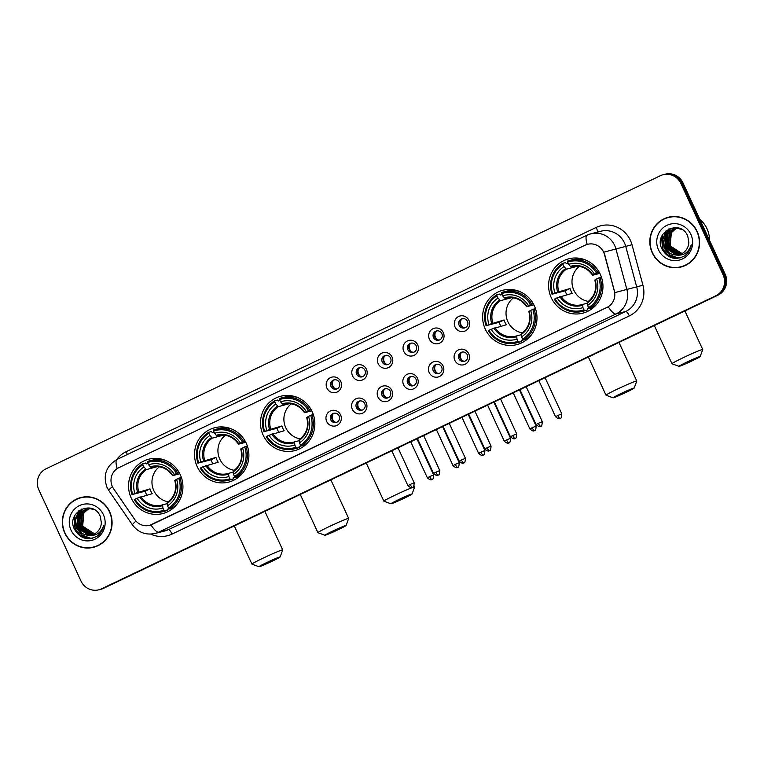 <?xml version="1.0" encoding="UTF-8"?>
<svg xmlns="http://www.w3.org/2000/svg" width="764" height="764" viewBox="0 0 764 764"><rect width="100%" height="100%" fill="white"/><g stroke="black" fill="none" stroke-linecap="round" stroke-linejoin="round"><path stroke-width="1.15" d="M551.255 297.683A28.067 27.132 -104.4 0 0 582.779 313.164A28.067 27.132 -104.4 0 0 600.294 274.295A28.067 27.132 -104.4 0 0 568.769 258.815A28.067 27.132 -104.4 0 0 551.255 297.683M197.188 466.603A28.067 27.132 -104.4 0 0 228.713 482.084A28.067 27.132 -104.4 0 0 246.228 443.216A28.067 27.132 -104.4 0 0 214.703 427.735A28.067 27.132 -104.4 0 0 197.188 466.603M263.16 435.136A28.067 27.132 -104.4 0 0 294.675 450.617A28.067 27.132 -104.4 0 0 312.189 411.739A28.067 27.132 -104.4 0 0 280.674 396.258A28.067 27.132 -104.4 0 0 263.16 435.136M485.293 329.16A28.067 27.132 -104.4 0 0 516.808 344.631A28.067 27.132 -104.4 0 0 534.322 305.762A28.067 27.132 -104.4 0 0 502.808 290.282A28.067 27.132 -104.4 0 0 485.293 329.16M131.227 498.08A28.067 27.132 -104.4 0 0 162.742 513.561A28.067 27.132 -104.4 0 0 180.266 474.683A28.067 27.132 -104.4 0 0 148.741 459.202A28.067 27.132 -104.4 0 0 131.227 498.08M340.582 414.9A7.946 7.678 75.6 0 1 336.972 425.405A7.946 7.678 75.6 0 1 326.706 421.518A7.946 7.678 75.6 0 1 330.315 411.003A7.946 7.678 75.6 0 1 340.582 414.9M330.783 419.856A4.765 4.603 -104.4 0 0 336.141 422.482A4.765 4.603 -104.4 0 0 339.111 415.883A4.765 4.603 -104.4 0 0 333.763 413.257A4.765 4.603 -104.4 0 0 330.783 419.856M366.204 402.666A7.946 7.678 75.6 0 1 362.594 413.181A7.946 7.678 75.6 0 1 352.328 409.294A7.946 7.678 75.6 0 1 355.938 398.779A7.946 7.678 75.6 0 1 366.204 402.666M356.416 407.632A4.765 4.603 -104.4 0 0 361.764 410.258A4.765 4.603 -104.4 0 0 364.743 403.659A4.765 4.603 -104.4 0 0 359.386 401.033A4.765 4.603 -104.4 0 0 356.416 407.632M391.837 390.442A7.946 7.678 75.6 0 1 388.227 400.957A7.946 7.678 75.6 0 1 377.96 397.06A7.946 7.678 75.6 0 1 381.57 386.555A7.946 7.678 75.6 0 1 391.837 390.442M382.038 395.399A4.765 4.603 -104.4 0 0 387.396 398.034A4.765 4.603 -104.4 0 0 390.366 391.426A4.765 4.603 -104.4 0 0 385.018 388.8A4.765 4.603 -104.4 0 0 382.038 395.399M417.459 378.218A7.946 7.678 75.6 0 1 413.849 388.733A7.946 7.678 75.6 0 1 403.583 384.836A7.946 7.678 75.6 0 1 407.193 374.322A7.946 7.678 75.6 0 1 417.459 378.218M407.67 383.175A4.765 4.603 -104.4 0 0 413.018 385.801A4.765 4.603 -104.4 0 0 415.998 379.202A4.765 4.603 -104.4 0 0 410.64 376.576A4.765 4.603 -104.4 0 0 407.67 383.175M443.091 365.994A7.946 7.678 75.6 0 1 439.481 376.499A7.946 7.678 75.6 0 1 429.215 372.612A7.946 7.678 75.6 0 1 432.825 362.098A7.946 7.678 75.6 0 1 443.091 365.994M433.293 370.951A4.765 4.603 -104.4 0 0 438.651 373.577A4.765 4.603 -104.4 0 0 441.621 366.978A4.765 4.603 -104.4 0 0 436.273 364.352A4.765 4.603 -104.4 0 0 433.293 370.951M468.714 353.761A7.946 7.678 75.6 0 1 465.104 364.275A7.946 7.678 75.6 0 1 454.838 360.388A7.946 7.678 75.6 0 1 458.448 349.874A7.946 7.678 75.6 0 1 468.714 353.761M458.925 358.727A4.765 4.603 -104.4 0 0 464.273 361.353A4.765 4.603 -104.4 0 0 467.253 354.754A4.765 4.603 -104.4 0 0 461.895 352.118A4.765 4.603 -104.4 0 0 458.925 358.727M340.792 381.513A7.946 7.678 75.6 0 1 337.182 392.027A7.946 7.678 75.6 0 1 326.916 388.131A7.946 7.678 75.6 0 1 330.526 377.626A7.946 7.678 75.6 0 1 340.792 381.513M331.003 386.469A4.765 4.603 -104.4 0 0 336.351 389.105A4.765 4.603 -104.4 0 0 339.331 382.497A4.765 4.603 -104.4 0 0 333.973 379.87A4.765 4.603 -104.4 0 0 331.003 386.469M366.424 369.289A7.946 7.678 75.6 0 1 362.804 379.803A7.946 7.678 75.6 0 1 352.538 375.907A7.946 7.678 75.6 0 1 356.148 365.393A7.946 7.678 75.6 0 1 366.424 369.289M356.626 374.245A4.765 4.603 -104.4 0 0 361.983 376.872A4.765 4.603 -104.4 0 0 364.953 370.273A4.765 4.603 -104.4 0 0 359.605 367.646A4.765 4.603 -104.4 0 0 356.626 374.245M392.047 357.055A7.946 7.678 75.6 0 1 388.437 367.57A7.946 7.678 75.6 0 1 378.17 363.683A7.946 7.678 75.6 0 1 381.78 353.169A7.946 7.678 75.6 0 1 392.047 357.055M382.258 362.021A4.765 4.603 -104.4 0 0 387.606 364.648A4.765 4.603 -104.4 0 0 390.585 358.049A4.765 4.603 -104.4 0 0 385.228 355.422A4.765 4.603 -104.4 0 0 382.258 362.021M417.669 344.831A7.946 7.678 75.6 0 1 414.059 355.346A7.946 7.678 75.6 0 1 403.793 351.45A7.946 7.678 75.6 0 1 407.403 340.945A7.946 7.678 75.6 0 1 417.669 344.831M407.88 349.797A4.765 4.603 -104.4 0 0 413.238 352.424A4.765 4.603 -104.4 0 0 416.208 345.825A4.765 4.603 -104.4 0 0 410.86 343.189A4.765 4.603 -104.4 0 0 407.88 349.797M443.301 332.607A7.946 7.678 75.6 0 1 439.692 343.122A7.946 7.678 75.6 0 1 429.425 339.226A7.946 7.678 75.6 0 1 433.035 328.711A7.946 7.678 75.6 0 1 443.301 332.607M433.513 337.564A4.765 4.603 -104.4 0 0 438.861 340.19A4.765 4.603 -104.4 0 0 441.84 333.591A4.765 4.603 -104.4 0 0 436.483 330.965A4.765 4.603 -104.4 0 0 433.513 337.564M468.924 320.383A7.946 7.678 75.6 0 1 465.314 330.888A7.946 7.678 75.6 0 1 455.048 327.002A7.946 7.678 75.6 0 1 458.658 316.487A7.946 7.678 75.6 0 1 468.924 320.383M459.135 325.34A4.765 4.603 -104.4 0 0 464.493 327.966A4.765 4.603 -104.4 0 0 467.463 321.367A4.765 4.603 -104.4 0 0 462.115 318.741A4.765 4.603 -104.4 0 0 459.135 325.34M336.781 422.263A4.765 4.603 75.6 0 1 334.431 413.133M362.413 410.039A4.765 4.603 75.6 0 1 360.054 400.909M388.036 397.815A4.765 4.603 75.6 0 1 385.686 388.685M413.658 385.591A4.765 4.603 75.6 0 1 411.309 376.461M439.29 373.357A4.765 4.603 75.6 0 1 436.941 364.227M464.913 361.133A4.765 4.603 75.6 0 1 462.564 352.003M336.991 388.886A4.765 4.603 75.6 0 1 334.642 379.756M362.623 376.652A4.765 4.603 75.6 0 1 360.274 367.522M388.246 364.428A4.765 4.603 75.6 0 1 385.896 355.298M413.878 352.204A4.765 4.603 75.6 0 1 411.519 343.074M439.501 339.98A4.765 4.603 75.6 0 1 437.151 330.85M465.133 327.746A4.765 4.603 75.6 0 1 462.774 318.617M113.588 488.731A14.296 13.819 75.6 0 1 112.356 486.572A14.296 13.819 75.6 0 1 118.859 467.644L585.148 245.187A14.296 13.819 75.6 0 1 587.573 244.308A14.296 13.819 75.6 0 1 604.477 254.536L614.294 290.864A14.296 13.819 75.6 0 1 606.95 307.443L152.074 524.457A14.296 13.819 75.6 0 1 149.658 525.336A14.296 13.819 75.6 0 1 134.827 519.615L113.588 488.731M64.778 533.119A25.68 24.83 -104.4 0 0 93.619 547.282A25.68 24.83 -104.4 0 0 109.644 511.708A25.68 24.83 -104.4 0 0 80.803 497.545A25.68 24.83 -104.4 0 0 64.778 533.119M88.271 547.769A25.68 24.83 -104.4 0 0 94.134 547.139M652.255 252.827A25.68 24.83 -104.4 0 0 681.106 266.999A25.68 24.83 -104.4 0 0 697.131 231.425A25.68 24.83 -104.4 0 0 668.29 217.262A25.68 24.83 -104.4 0 0 652.255 252.827M675.748 267.486A25.68 24.83 -104.4 0 0 681.622 266.856M98.833 589.808L100.924 589.264A15.882 15.356 -104.4 0 0 103.617 588.29L717.94 295.2A15.882 15.356 -104.4 0 0 725.16 274.18L683.006 182.959L681.956 183.226A15.882 15.356 -104.4 0 0 664.117 174.459A15.882 15.356 -104.4 0 1 681.956 183.226L724.11 274.448L681.956 183.226L680.915 183.494A15.882 15.356 -104.4 0 0 663.076 174.736A15.882 15.356 -104.4 0 0 660.382 175.71L46.06 468.8A15.882 15.356 -104.4 0 0 38.84 489.819L80.994 581.041A15.882 15.356 -104.4 0 0 98.833 589.808A15.882 15.356 -104.4 0 0 101.526 588.824L715.839 295.744A15.882 15.356 -104.4 0 0 723.059 274.715L680.915 183.494M717.94 295.2L716.89 295.467A15.882 15.356 -104.4 0 0 724.11 274.448A15.882 15.356 -104.4 0 1 716.89 295.467L102.577 588.557L715.839 295.744M99.883 589.541A15.882 15.356 -104.4 0 0 102.577 588.557A15.882 15.356 -104.4 0 1 99.883 589.541M602.71 250.306L604.668 254.479L614.839 292.631L626.862 289.422A21.182 20.475 75.6 0 1 615.975 313.985A18.537 4.651 64.5 0 1 608.239 306.784L149.754 525.317M668.815 217.129A25.68 24.83 -104.4 0 0 663.372 219.421M81.328 497.412A25.68 24.83 -104.4 0 0 75.884 499.704M683.006 182.959A15.882 15.356 -104.4 0 0 665.167 174.192L663.076 174.736M87.201 496.791A25.413 24.572 -104.4 0 0 81.92 497.526L80.869 497.803A25.413 24.572 -104.4 0 0 65.007 533.005A25.413 24.572 -104.4 0 0 93.552 547.024A25.413 24.572 -104.4 0 0 109.414 511.823A25.413 24.572 -104.4 0 0 80.869 497.803M94.535 533.835L82.865 526.262L81.777 523.359M94.239 533.988L92.549 533.941L82.235 526.234L83.496 513.007L88.538 508.671M94.44 533.893L92.96 533.835L82.655 526.129L83.906 512.902L88.758 508.662M93.437 534.361L90.878 534.37L80.573 526.663L81.824 513.437L87.669 508.748M93.638 534.275L91.298 534.265L80.984 526.549L82.245 513.332L87.879 508.719M92.616 534.657L89.216 534.8L78.912 527.093L80.163 513.866L86.809 508.872M92.826 534.59L89.636 534.685L79.322 526.979L80.583 513.761L87.029 508.834M88.28 535.278A13.236 12.797 -104.4 0 0 101.345 522.624L100.285 516.445C93.227 498.615 66.048 512.061 74.204 528.774C79.742 538.563 87.392 541.027 97.143 536.156C100.81 533.415 103.025 529.748 103.78 525.145C101.163 532.938 95.997 536.318 88.28 535.278C83.266 534.867 79.59 532.279 77.25 527.513L78.501 514.296L85.979 509.063L90.343 508.7L94.459 509.76M91.995 534.848L87.975 535.115L77.661 527.408L78.921 514.182L86.179 509.005M88.729 508.576L89.331 508.318M88.949 508.566L89.55 508.289M87.87 508.662L88.481 508.442M88.08 508.633L89.722 508.098M88.891 508.337L89.512 508.156M87.02 508.805L88.051 508.528M87.23 508.767L87.85 508.585M71.023 530.14A18.537 17.916 -104.4 0 0 94.975 539.212A18.537 17.916 -104.4 0 0 103.398 514.688A18.537 17.916 -104.4 0 0 79.446 505.606A18.537 17.916 -104.4 0 0 71.023 530.14M81.356 518.068L83.352 511.928M93.552 547.024L94.602 546.757A25.413 24.572 -104.4 0 0 99.587 544.856M90.391 538.62L88.433 538.544L80.583 535.488L75.206 528.736L74.786 515.671M92.778 538.152L90.095 538.114L82.245 535.058L76.877 528.316L75.455 519.682L78.998 510.648M81.49 532.432L78.539 527.886L77.517 516.779M78.043 515.003L81.633 509.091M83.161 532.011L80.201 527.456L79.179 516.349M79.714 514.573L80.927 511.899M81.204 511.422L83.562 508.375M89.751 538.677L80.373 535.535L75.006 528.793L74.127 517.123M92.578 538.209L89.885 538.171L82.035 535.106L76.667 528.363L75.244 519.74L78.587 510.963M80.478 531.524L78.329 527.934L77.059 518.116M77.575 515.843L81.356 509.216M82.14 531.104L79.991 527.504L78.721 517.686M79.246 515.413L80.554 512.243M80.869 511.699L83.343 508.442M674.688 216.498A25.413 24.572 -104.4 0 0 669.398 217.243L668.357 217.52A25.413 24.572 -104.4 0 0 652.494 252.722A25.413 24.572 -104.4 0 0 681.039 266.741A25.413 24.572 -104.4 0 0 696.902 231.53A25.413 24.572 -104.4 0 0 668.357 217.52M709.517 240.326A26.473 25.594 -104.4 0 0 706.996 228.732A26.473 25.594 -104.4 0 0 699.824 219.354M682.023 253.552L670.353 245.979L669.264 243.076M681.727 253.705L680.027 253.658L669.722 245.951L670.983 232.724L676.016 228.388M681.927 253.61L680.447 253.543L670.133 245.836L671.394 232.619L676.236 228.379M680.925 254.068L678.365 254.087L668.061 246.371L669.312 233.154L675.156 228.455M681.125 253.982L678.785 253.973L668.471 246.266L669.732 233.039L675.366 228.436M680.103 254.374L676.703 254.507L666.399 246.801L667.65 233.583L674.297 228.589M680.313 254.307L677.124 254.402L666.81 246.696L668.07 233.469L675.538 228.245M675.768 254.995A13.236 12.797 -104.4 0 0 688.822 242.341L687.772 236.162C680.714 218.332 653.535 231.778 661.691 248.481C667.23 258.28 674.879 260.744 684.63 255.873C688.297 253.132 690.513 249.465 691.267 244.852C688.65 252.655 683.484 256.036 675.768 254.995C670.754 254.584 667.077 251.996 664.728 247.23L665.988 234.004L673.466 228.78L677.83 228.417L681.946 229.477M679.482 254.565L675.452 254.832L665.148 247.125L666.409 233.899L673.667 228.722M676.216 228.293L676.818 228.025M676.436 228.274L677.028 228.006M675.357 228.379L675.959 228.159M675.567 228.35L677.2 227.815M676.379 228.054L676.999 227.863M674.717 228.484L675.328 228.293M658.501 249.847A18.537 17.916 -104.4 0 0 682.462 258.929A18.537 17.916 -104.4 0 0 690.885 234.405A18.537 17.916 -104.4 0 0 666.934 225.323A18.537 17.916 -104.4 0 0 658.501 249.847M668.844 237.776L670.84 231.645M681.039 266.741L682.08 266.474A25.413 24.572 -104.4 0 0 687.065 264.564M677.878 258.337L675.911 258.261L668.07 255.195L662.694 248.453L662.273 235.388M680.266 257.869L677.582 257.831L669.732 254.775L664.355 248.023L662.942 239.399L666.485 230.365M668.977 252.149L666.027 247.593L665.005 236.496M665.53 234.71L669.121 228.799M670.639 251.719L667.688 247.173L666.666 236.066M667.192 234.281L668.414 231.607M668.691 231.129L671.05 228.092M677.238 258.394L667.86 255.252L662.484 248.51L661.614 236.84M680.065 257.926L677.372 257.888L669.522 254.823L664.155 248.08L662.732 239.447L666.074 230.68M667.965 251.241L665.816 247.651L664.546 237.833M665.062 235.56L668.834 228.933M669.627 250.812L667.478 247.221L666.208 237.403M666.724 235.131L668.042 231.96M668.347 231.406L670.83 228.159M272.433 561.082A11.651 0.554 155.2 0 0 280.121 556.975A11.651 0.554 155.2 0 0 266.665 562.571A11.651 0.554 155.2 0 0 258.996 566.735A11.651 0.554 155.2 0 0 272.433 561.082M258.996 566.735L251.986 564.157A16.942 0.802 -24.8 0 1 251.948 564.138A16.942 0.802 -24.8 0 1 263.141 558.112A16.942 0.802 -24.8 0 1 282.709 549.918A16.942 0.802 -24.8 0 1 282.709 549.965L280.121 556.975M159.342 466.794A19.587 18.938 -104.4 0 0 153.822 490.631A19.587 18.938 -104.4 0 0 168.357 501.795M169.188 508.805L167.182 509.321L167.44 510.39L164.642 511.106L163.935 510.209A25.202 24.372 -104.4 0 1 134.961 499.226L137.1 498.204A22.767 22.013 -104.4 0 0 162.904 507.993L162.617 504.813L167.154 503.648M146.783 495.101A25.155 24.314 75.6 0 1 146.086 493.687A25.155 24.314 75.6 0 1 145.093 491.233L132.735 494.423A25.202 24.372 -104.4 0 1 142.925 464.76L143.957 466.976A22.767 22.013 -104.4 0 0 134.875 493.41L149.992 488.903A19.587 18.938 -104.4 0 0 150.938 491.376A19.587 18.938 -104.4 0 0 152.208 493.697L137.1 498.204M142.925 464.76L142.744 463.729L145.552 463.003L146.23 463.958L147.996 463.509M165.616 460.453A26.262 25.393 -104.4 0 0 152.256 460.157L149.457 460.883A26.262 25.393 -104.4 0 0 147.376 461.513L147.557 462.554A25.202 24.372 -104.4 0 1 176.532 473.537L177.725 473.021A26.262 25.393 -104.4 0 0 149.457 460.883M181.374 477.452L178.747 478.331A25.202 24.372 -104.4 0 1 168.558 508.003L169.264 508.9L172.072 508.184A26.262 25.393 -104.4 0 0 176.914 504.316M134.961 499.226L134.292 499.608A26.262 25.393 -104.4 0 0 162.56 511.746L165.358 511.021A26.262 25.393 -104.4 0 0 167.44 510.39M177.725 473.021L179.215 472.639M169.264 508.9A26.262 25.393 -104.4 0 0 179.941 477.825M162.56 511.746A26.262 25.393 -104.4 0 0 164.642 511.106M176.532 473.537L174.393 474.559A22.767 22.013 -104.4 0 0 148.579 464.77L147.557 462.554M168.558 508.003L167.536 505.778A22.767 22.013 -104.4 0 0 176.608 479.353L178.747 478.331M162.904 507.993L163.935 510.209M148.579 464.77L150.986 467.406L152.857 466.919M179.817 473.766L172.654 475.619L174.393 474.559M176.608 479.353L175.09 480.212A20.37 19.692 -104.4 0 1 167.115 503.438L167.536 505.778M172.654 475.619L172.874 475.409A20.37 19.692 -104.4 0 0 150.193 466.814M139.802 497.049A20.37 19.692 -104.4 0 0 162.484 505.644L162.617 504.813M174.622 506.389L175.243 506.226M173.81 507.611L172.397 507.974M142.744 463.729A26.262 25.393 -104.4 0 0 132.067 494.805M134.875 493.41L132.735 494.423M157.556 466.594L146.354 469.612L143.957 466.976M149.992 488.903L145.093 491.233M338.395 529.614A11.651 0.554 155.2 0 0 346.092 525.498A11.651 0.554 155.2 0 0 332.636 531.104A11.651 0.554 155.2 0 0 324.958 535.258A11.651 0.554 155.2 0 0 338.395 529.614M324.958 535.258L317.948 532.689A16.942 0.802 -24.8 0 1 317.91 532.661A16.942 0.802 -24.8 0 1 329.103 526.635A16.942 0.802 -24.8 0 1 348.68 518.45A16.942 0.802 -24.8 0 1 348.671 518.489L346.092 525.498M225.313 435.318A19.587 18.938 -104.4 0 0 219.784 459.164A19.587 18.938 -104.4 0 0 234.328 470.318M235.15 477.328L233.154 477.844L233.412 478.913L230.604 479.639L229.897 478.741A25.202 24.372 -104.4 0 1 200.922 467.759L203.062 466.737A22.767 22.013 -104.4 0 0 228.875 476.516L228.589 473.346L233.115 472.171M212.745 463.624A25.155 24.314 75.6 0 1 212.048 462.22A25.155 24.314 75.6 0 1 211.065 459.766L198.707 462.955A25.202 24.372 -104.4 0 1 208.897 433.283L209.919 435.509A22.767 22.013 -104.4 0 0 200.846 461.933L215.954 457.426A19.587 18.938 -104.4 0 0 216.909 459.899A19.587 18.938 -104.4 0 0 218.17 462.23L203.062 466.737M208.897 433.283L208.715 432.252L211.513 431.526L212.191 432.491L213.958 432.032M231.578 428.986A26.262 25.393 -104.4 0 0 218.218 428.69L215.419 429.406A26.262 25.393 -104.4 0 0 213.337 430.046L213.519 431.077A25.202 24.372 -104.4 0 1 242.494 442.06L243.687 441.554A26.262 25.393 -104.4 0 0 215.419 429.406M247.335 445.985L244.719 446.864A25.202 24.372 -104.4 0 1 234.519 476.535L235.236 477.433L238.034 476.707A26.262 25.393 -104.4 0 0 242.876 472.84M200.922 467.759L200.254 468.131A26.262 25.393 -104.4 0 0 228.522 480.269L231.33 479.553A26.262 25.393 -104.4 0 0 233.412 478.913M243.687 441.554L245.177 441.162M235.236 477.433A26.262 25.393 -104.4 0 0 245.903 446.348M228.522 480.269A26.262 25.393 -104.4 0 0 230.604 479.639M242.494 442.06L240.354 443.082A22.767 22.013 -104.4 0 0 214.55 433.303L213.519 431.077M234.519 476.535L233.498 474.31A22.767 22.013 -104.4 0 0 242.57 447.885L244.719 446.864M228.875 476.516L229.897 478.741M214.55 433.303L216.947 435.929L218.819 435.451M245.788 442.299L238.616 444.142L240.354 443.082M242.57 447.885L241.052 448.735A20.37 19.692 -104.4 0 1 233.077 471.961L233.498 474.31M238.616 444.142L238.836 443.941A20.37 19.692 -104.4 0 0 216.155 435.346M205.774 465.572A20.37 19.692 -104.4 0 0 228.455 474.167L228.589 473.346L227.653 473.613A19.587 18.938 -104.4 0 0 228.57 473.346M240.584 474.912L241.204 474.759M239.772 476.144L238.358 476.507M208.715 432.252A26.262 25.393 -104.4 0 0 198.038 463.328M200.846 461.933L198.707 462.955M223.518 435.127L212.316 438.135L209.919 435.509M215.954 457.426L211.065 459.766M404.357 498.147A11.651 0.554 155.2 0 0 412.054 494.031A11.651 0.554 155.2 0 0 398.598 499.627A11.651 0.554 155.2 0 0 390.929 503.791A11.651 0.554 155.2 0 0 404.357 498.147M390.929 503.791L383.91 501.222A16.942 0.802 -24.8 0 1 383.881 501.194A16.942 0.802 -24.8 0 1 395.064 495.167A16.942 0.802 -24.8 0 1 414.642 486.974A16.942 0.802 -24.8 0 1 414.642 487.021L412.054 494.031M291.275 403.85A19.587 18.938 -104.4 0 0 285.755 427.687A19.587 18.938 -104.4 0 0 300.29 438.851M301.121 445.861L299.116 446.377L299.373 447.446L296.566 448.162L295.859 447.265A25.202 24.372 -104.4 0 1 266.884 436.282L269.023 435.26A22.767 22.013 -104.4 0 0 294.837 445.049L294.551 441.869L299.077 440.704M278.717 432.157A25.155 24.314 75.6 0 1 278.01 430.753A25.155 24.314 75.6 0 1 277.026 428.289L264.669 431.488A25.202 24.372 -104.4 0 1 274.859 401.816L275.89 404.032A22.767 22.013 -104.4 0 0 266.808 430.466L281.916 425.959A19.587 18.938 -104.4 0 0 282.871 428.432A19.587 18.938 -104.4 0 0 284.141 430.753L269.023 435.26M274.859 401.816L274.677 400.785L277.475 400.059L278.153 401.024L279.93 400.565M297.54 397.509A26.262 25.393 -104.4 0 0 284.189 397.213L281.381 397.939A26.262 25.393 -104.4 0 0 279.299 398.579L279.481 399.61A25.202 24.372 -104.4 0 1 308.465 410.593L309.659 410.077A26.262 25.393 -104.4 0 0 281.381 397.939M313.297 414.508L310.681 415.387A25.202 24.372 -104.4 0 1 300.491 445.059L301.197 445.956L303.996 445.24A26.262 25.393 -104.4 0 0 308.837 441.372M266.884 436.282L266.216 436.664A26.262 25.393 -104.4 0 0 294.484 448.802L297.291 448.076A26.262 25.393 -104.4 0 0 299.373 447.446M309.659 410.077L311.149 409.695M301.197 445.956A26.262 25.393 -104.4 0 0 311.874 414.881M294.484 448.802A26.262 25.393 -104.4 0 0 296.566 448.162M308.465 410.593L306.326 411.615A22.767 22.013 -104.4 0 0 280.512 401.826L279.481 399.61M300.491 445.059L299.459 442.843A22.767 22.013 -104.4 0 0 308.541 416.409L310.681 415.387M294.837 445.049L295.859 447.265M280.512 401.826L282.909 404.462L284.781 403.975M311.75 410.831L304.578 412.675L306.326 411.615M308.541 416.409L307.023 417.268A20.37 19.692 -104.4 0 1 299.039 440.494L299.459 442.843M304.578 412.675L304.798 412.464A20.37 19.692 -104.4 0 0 282.117 403.869M271.736 434.105A20.37 19.692 -104.4 0 0 294.417 442.7L294.551 441.869M306.555 443.445L307.166 443.282M305.743 444.667L304.33 445.03M274.677 400.785A26.262 25.393 -104.4 0 0 264 431.861M266.808 430.466L264.669 431.488M289.489 403.65L278.287 406.668L275.89 404.032M281.916 425.959L277.026 428.289M626.499 392.161A11.651 0.554 155.2 0 0 634.187 388.055A11.651 0.554 155.2 0 0 620.731 393.651A11.651 0.554 155.2 0 0 613.062 397.815A11.651 0.554 155.2 0 0 626.499 392.161M613.062 397.815L606.043 395.236A16.942 0.802 -24.8 0 1 606.014 395.217A16.942 0.802 -24.8 0 1 617.207 389.182A16.942 0.802 -24.8 0 1 636.775 380.997A16.942 0.802 -24.8 0 1 636.775 381.045L634.187 388.055M513.408 297.874A19.587 18.938 -104.4 0 0 507.888 321.711A19.587 18.938 -104.4 0 0 522.423 332.865M523.254 339.884L521.249 340.4L521.506 341.47L518.708 342.186L518.002 341.288A25.202 24.372 -104.4 0 1 489.017 330.306L491.156 329.284A22.767 22.013 -104.4 0 0 516.97 339.063L516.684 335.893L521.21 334.727M500.85 326.18A25.155 24.314 75.6 0 1 500.143 324.767A25.155 24.314 75.6 0 1 499.159 322.312L486.802 325.502A25.202 24.372 -104.4 0 1 496.992 295.84L498.023 298.055A22.767 22.013 -104.4 0 0 488.941 324.48L504.049 319.982A19.587 18.938 -104.4 0 0 505.004 322.456A19.587 18.938 -104.4 0 0 506.274 324.776L491.156 329.284M496.992 295.84L496.81 294.799L499.608 294.083L500.286 295.038L502.063 294.589M519.673 291.533A26.262 25.393 -104.4 0 0 506.322 291.237L503.514 291.963A26.262 25.393 -104.4 0 0 501.432 292.593L501.623 293.624A25.202 24.372 -104.4 0 1 530.598 304.616L531.792 304.101A26.262 25.393 -104.4 0 0 503.514 291.963M535.44 308.532L532.814 309.41A25.202 24.372 -104.4 0 1 522.624 339.082L523.33 339.98L526.138 339.254A26.262 25.393 -104.4 0 0 530.98 335.386M489.017 330.306L488.349 330.688A26.262 25.393 -104.4 0 0 516.626 342.826L519.424 342.1A26.262 25.393 -104.4 0 0 521.506 341.47M531.792 304.101L533.282 303.719M523.33 339.98A26.262 25.393 -104.4 0 0 534.007 308.904M516.626 342.826A26.262 25.393 -104.4 0 0 518.708 342.186M530.598 304.616L528.459 305.629A22.767 22.013 -104.4 0 0 502.645 295.849L501.623 293.624M522.624 339.082L521.592 336.857A22.767 22.013 -104.4 0 0 530.674 310.432L532.814 309.41M516.97 339.063L518.002 341.288M502.645 295.849L505.042 298.485L506.914 297.998M533.883 304.846L526.711 306.698L528.459 305.629M530.674 310.432L529.156 311.292A20.37 19.692 -104.4 0 1 521.172 334.517L521.592 336.857M526.711 306.698L526.931 306.488A20.37 19.692 -104.4 0 0 504.259 297.893M493.869 328.128A20.37 19.692 -104.4 0 0 516.55 336.723L516.684 335.893M528.688 337.468L529.299 337.306M527.876 338.691L526.463 339.054M496.81 294.799A26.262 25.393 -104.4 0 0 486.133 325.884M488.941 324.48L486.802 325.502M511.622 297.673L500.42 300.691L498.023 298.055M504.049 319.982L499.159 322.312M692.461 360.694A11.651 0.554 155.2 0 0 700.149 356.578A11.651 0.554 155.2 0 0 686.693 362.174A11.651 0.554 155.2 0 0 679.024 366.338A11.651 0.554 155.2 0 0 692.461 360.694M679.024 366.338L672.014 363.769A16.942 0.802 -24.8 0 1 671.976 363.74A16.942 0.802 -24.8 0 1 683.169 357.714A16.942 0.802 -24.8 0 1 702.737 349.53A16.942 0.802 -24.8 0 1 702.737 349.568L700.149 356.578M579.37 266.397A19.587 18.938 -104.4 0 0 573.85 290.244A19.587 18.938 -104.4 0 0 588.395 301.398M589.216 308.408L587.21 308.923L587.468 309.993L584.67 310.719L583.963 309.821A25.202 24.372 -104.4 0 1 554.989 298.839L557.128 297.817A22.767 22.013 -104.4 0 0 582.932 307.596L582.655 304.416L587.182 303.251M566.812 294.703A25.155 24.314 75.6 0 1 566.114 293.3A25.155 24.314 75.6 0 1 565.121 290.836L552.764 294.035A25.202 24.372 -104.4 0 1 562.963 264.363L563.985 266.588A22.767 22.013 -104.4 0 0 554.912 293.013L570.02 288.505A19.587 18.938 -104.4 0 0 570.966 290.979A19.587 18.938 -104.4 0 0 572.236 293.309L557.128 297.817M562.963 264.363L562.772 263.332L565.58 262.606L566.258 263.57L568.024 263.112M585.644 260.066A26.262 25.393 -104.4 0 0 572.284 259.77L569.486 260.486A26.262 25.393 -104.4 0 0 567.404 261.126L567.585 262.157A25.202 24.372 -104.4 0 1 596.56 273.14L597.754 272.633A26.262 25.393 -104.4 0 0 569.486 260.486M601.402 277.065L598.775 277.943A25.202 24.372 -104.4 0 1 588.586 307.615L589.292 308.513L592.1 307.787A26.262 25.393 -104.4 0 0 596.942 303.919M554.989 298.839L554.32 299.211A26.262 25.393 -104.4 0 0 582.588 311.349L585.386 310.633A26.262 25.393 -104.4 0 0 587.468 309.993M597.754 272.633L599.243 272.242M589.292 308.513A26.262 25.393 -104.4 0 0 599.969 277.428M582.588 311.349A26.262 25.393 -104.4 0 0 584.67 310.719M596.56 273.14L594.421 274.161A22.767 22.013 -104.4 0 0 568.607 264.382L567.585 262.157M588.586 307.615L587.564 305.39A22.767 22.013 -104.4 0 0 596.636 278.965L598.775 277.943M582.932 307.596L583.963 309.821M568.607 264.382L571.014 267.008L572.885 266.531M599.845 273.378L592.683 275.221L594.421 274.161M596.636 278.965L595.118 279.815A20.37 19.692 -104.4 0 1 587.144 303.041L587.564 305.39M592.683 275.221L592.902 275.021A20.37 19.692 -104.4 0 0 570.221 266.416M559.831 296.652A20.37 19.692 -104.4 0 0 582.512 305.247L582.655 304.416L581.719 304.683A19.587 18.938 -104.4 0 0 582.636 304.425M594.65 305.992L595.271 305.839M593.838 307.224L592.425 307.586M562.772 263.332A26.262 25.393 -104.4 0 0 552.095 294.407M554.912 293.013L552.764 294.035M577.584 266.206L566.382 269.214L563.985 266.588M570.02 288.505L565.121 290.836M333.123 380.825A5.825 5.635 -104.4 0 0 335.148 388.675M358.746 368.601A5.825 5.635 -104.4 0 0 360.77 376.451M384.378 356.368A5.825 5.635 -104.4 0 0 386.403 364.227M410.001 344.144A5.825 5.635 -104.4 0 0 412.025 352.003M435.633 331.92A5.825 5.635 -104.4 0 0 437.657 339.77M461.255 319.686A5.825 5.635 -104.4 0 0 463.28 327.546M332.903 414.212A5.825 5.635 -104.4 0 0 334.928 422.062M358.536 401.979A5.825 5.635 -104.4 0 0 360.56 409.838M384.158 389.755A5.825 5.635 -104.4 0 0 386.183 397.614M409.791 377.531A5.825 5.635 -104.4 0 0 411.815 385.381M435.413 365.297A5.825 5.635 -104.4 0 0 437.438 373.157M461.045 353.073A5.825 5.635 -104.4 0 0 463.07 360.933M116.691 459.594A26.473 25.594 75.6 0 1 126.213 451.658L596.206 227.424A5.291 1.327 -115.5 0 1 597.438 232.103M596.206 227.424A26.473 25.594 75.6 0 1 630.424 240.393A26.473 25.594 75.6 0 1 632 244.728L642.944 285.22A26.473 25.594 75.6 0 1 629.326 315.924L172.062 534.074A26.473 25.594 75.6 0 1 150.689 534.103M624.484 242.942A21.182 20.475 -104.4 0 0 600.705 231.263L590.878 233.794A21.182 20.475 75.6 0 1 614.667 245.473A21.182 20.475 75.6 0 1 615.927 248.94L626.862 289.422L636.689 286.892L625.745 246.409A21.182 20.475 -104.4 0 0 624.484 242.942M587.172 244.413A18.537 4.651 -115.5 0 1 587.077 235.169L117.083 459.403C106.12 466.021 102.777 475.361 107.036 487.403L108.822 490.536A18.537 1.671 -34.5 0 1 112.403 486.658M587.287 235.092A21.182 20.475 75.6 0 1 590.878 233.794L587.077 235.169M108.822 490.536L132.487 524.944C138.236 532.508 145.781 535.344 155.121 533.453A21.182 20.475 75.6 0 0 158.711 532.145L168.538 529.614L625.802 311.454L615.975 313.985L158.711 532.145A18.537 4.651 -115.5 0 1 150.976 524.944M132.487 524.944A18.537 1.671 -34.5 0 1 136.021 521.115M603.799 252.177L632 244.728M117.083 459.403A18.537 4.651 64.5 0 0 117.169 468.609M101.526 588.824L103.617 588.29M723.059 274.715L725.16 274.18M629.326 315.924A5.291 1.327 -115.5 0 0 625.802 311.454A21.182 20.475 -104.4 0 0 636.689 286.892L642.944 285.22M155.121 533.453L164.948 530.923A21.182 20.475 -104.4 0 0 168.538 529.614A5.291 1.327 -115.5 0 1 172.062 534.074M126.213 451.658A5.291 1.327 -115.5 0 1 127.263 454.542M140.948 496.6A19.587 18.938 -104.4 0 0 161.691 505.08A19.587 18.938 -104.4 0 0 162.608 504.823L161.691 505.08M172.559 475.628C167.297 468.236 160.421 465.41 151.912 467.138A19.587 18.938 -104.4 0 0 150.986 467.406M145.561 469.02A20.37 19.692 -104.4 0 0 137.587 492.245M146.354 469.612A19.587 18.938 -104.4 0 0 138.733 491.796M206.92 465.133A19.587 18.938 -104.4 0 0 227.653 473.613M238.53 444.151C233.268 436.769 226.383 433.933 217.874 435.661A19.587 18.938 -104.4 0 0 216.947 435.929M211.532 437.552A20.37 19.692 -104.4 0 0 203.549 460.768M212.316 438.135A19.587 18.938 -104.4 0 0 204.695 460.329M272.882 433.656A19.587 18.938 -104.4 0 0 293.615 442.136A19.587 18.938 -104.4 0 0 294.532 441.878L293.615 442.136M304.492 412.684C299.23 405.292 292.345 402.466 283.845 404.194A19.587 18.938 -104.4 0 0 282.909 404.462M277.494 406.076A20.37 19.692 -104.4 0 0 269.52 429.301M278.287 406.668A19.587 18.938 -104.4 0 0 270.666 428.852M495.015 327.68A19.587 18.938 -104.4 0 0 515.757 336.16A19.587 18.938 -104.4 0 0 516.665 335.893L515.757 336.16M526.625 306.708C521.363 299.316 514.478 296.489 505.978 298.218A19.587 18.938 -104.4 0 0 505.042 298.485M499.627 300.099A20.37 19.692 -104.4 0 0 491.653 323.325M500.42 300.691A19.587 18.938 -104.4 0 0 492.799 322.876M560.977 296.203A19.587 18.938 -104.4 0 0 581.719 304.683M592.587 275.231C587.325 267.849 580.449 265.012 571.94 266.741A19.587 18.938 -104.4 0 0 571.014 267.008M565.589 268.632A20.37 19.692 -104.4 0 0 557.615 291.848M566.382 269.214A19.587 18.938 -104.4 0 0 558.761 291.409M429.664 476.621L427.391 477.844C431.727 481.664 431.899 478.894 431.851 479.572L431.994 479.505A3.438 0.859 64.5 0 1 431.956 479.525A3.438 0.859 -115.5 0 1 429.664 476.621L433.637 474.96L416.934 438.803M455.296 464.397L453.023 465.62C457.359 469.44 457.531 466.67 457.474 467.348L457.626 467.281A3.438 0.859 64.5 0 1 457.588 467.291A3.438 0.859 -115.5 0 1 455.296 464.397L459.269 462.726L442.566 426.579M480.919 452.164L478.646 453.386C482.982 457.216 483.154 454.446 483.106 455.115L483.249 455.058A3.438 0.859 -115.5 0 1 480.919 452.164L484.892 450.502L468.189 414.355M483.211 455.067A3.438 0.859 64.5 0 0 483.249 455.058L483.488 454.933C484.185 455.43 484.653 453.95 484.892 450.502M506.551 439.94L504.278 441.162C508.614 444.992 508.786 442.213 508.728 442.891L508.881 442.824A3.438 0.859 64.5 0 1 508.843 442.843A3.438 0.859 -115.5 0 1 506.551 439.94L510.524 438.278L493.821 402.131M532.174 427.716L529.901 428.938C534.237 432.758 534.408 429.989 534.361 430.667L534.504 430.6A3.438 0.859 64.5 0 1 534.466 430.619A3.438 0.859 -115.5 0 1 532.174 427.716L536.147 426.054L519.444 389.898M557.806 415.482L555.533 416.714C559.869 420.534 560.041 417.765 559.983 418.443L560.136 418.376A3.438 0.859 64.5 0 1 560.098 418.385A3.438 0.859 -115.5 0 1 557.806 415.482L561.779 413.821L545.076 377.674M410.201 484.443L407.928 485.675C412.264 489.495 412.436 486.725 412.379 487.403L412.531 487.337A3.438 0.859 -115.5 0 1 410.201 484.443L414.174 482.781L398.025 447.828M412.493 487.346A3.438 0.859 64.5 0 0 412.531 487.337L412.761 487.212C413.467 487.709 413.935 486.229 414.174 482.781M435.824 472.219L433.551 473.441C437.887 477.271 438.068 474.501 438.011 475.17L438.154 475.103A3.438 0.859 64.5 0 1 438.116 475.122A3.438 0.859 -115.5 0 1 435.824 472.219L439.797 470.557L423.648 435.604M461.456 459.995L459.183 461.217C463.519 465.047 463.691 462.268 463.633 462.946L463.786 462.879A3.438 0.859 64.5 0 1 463.748 462.898A3.438 0.859 -115.5 0 1 461.456 459.995L465.429 458.333L449.28 423.38M487.079 447.771L484.806 448.993C489.141 452.813 489.313 450.044 489.266 450.722L489.409 450.655A3.438 0.859 -115.5 0 1 487.079 447.771L491.051 446.109L474.902 411.147M489.371 450.664A3.438 0.859 64.5 0 0 489.409 450.655L489.648 450.531C490.345 451.027 490.813 449.557 491.051 446.109M512.711 435.537L510.438 436.769C514.774 440.589 514.946 437.82 514.888 438.498L515.041 438.431A3.438 0.859 64.5 0 1 515.003 438.44A3.438 0.859 -115.5 0 1 512.711 435.537L516.684 433.876L500.535 398.923M538.334 423.313L536.061 424.536C540.396 428.365 540.568 425.596 540.52 426.264L540.664 426.197A3.438 0.859 64.5 0 1 540.625 426.216A3.438 0.859 -115.5 0 1 538.334 423.313L542.306 421.652L526.157 386.699M264.888 511.345L282.709 549.918M161.128 459.021L159.609 459.412M174.784 480.422C177.067 489.724 174.545 497.125 167.192 502.626M173.676 507.735L172.167 508.127M169.245 508.872L167.22 509.397M234.3 525.938L251.948 564.138M330.85 479.878L348.68 518.45M227.089 427.553L225.581 427.945M240.746 448.955C243.038 458.257 240.507 465.658 233.163 471.159M239.638 476.258L238.129 476.65M235.207 477.404L233.182 477.92M300.262 494.47L317.91 532.661M414.107 485.818L414.642 486.974M293.051 396.077L291.542 396.468M306.708 417.478C309 426.789 306.469 434.191 299.125 439.682M305.6 444.791L304.091 445.183M301.178 445.928L299.154 446.453M366.233 462.994L383.881 501.194M618.955 342.425L636.775 380.997M515.184 290.1L513.675 290.492M528.841 311.502C531.133 320.804 528.612 328.205 521.258 333.706M527.743 338.815L526.224 339.197M523.311 339.951L521.287 340.477M588.366 357.017L606.014 395.217M684.916 310.958L702.737 349.53M581.156 258.633L579.647 259.015M594.812 280.035C597.104 289.336 594.573 296.738 587.229 302.238M593.704 307.338L592.196 307.73M589.273 308.484L587.249 309M654.328 325.55L671.976 363.74M427.391 477.844L410.726 441.773M433.637 474.96C433.398 478.407 432.93 479.878 432.233 479.381L431.994 479.505M453.023 465.62L436.349 429.54M459.269 462.726C459.03 466.183 458.562 467.654 457.856 467.157L457.626 467.281M478.646 453.386L461.981 417.316M504.278 441.162L487.604 405.092M510.524 438.278C510.285 441.726 509.817 443.206 509.111 442.709L508.881 442.824M529.901 428.938L513.236 392.868M536.147 426.054C535.908 429.502 535.44 430.972 534.743 430.476L534.504 430.6M555.533 416.714L538.859 380.634M561.779 413.821C561.54 417.268 561.072 418.748 560.365 418.252L560.136 418.376M407.928 485.675L391.808 450.798M433.551 473.441L417.44 438.565M439.797 470.557C439.558 474.005 439.09 475.485 438.393 474.988L438.154 475.103M459.183 461.217L443.063 426.341M465.429 458.333C465.19 461.781 464.722 463.251 464.015 462.755L463.786 462.879M484.806 448.993L468.695 414.117M510.438 436.769L494.318 401.893M516.684 433.876C516.445 437.323 515.977 438.803 515.27 438.307L515.041 438.431M536.061 424.536L519.95 389.659M542.306 421.652C542.068 425.099 541.6 426.579 540.902 426.083L540.664 426.197"/></g></svg>
